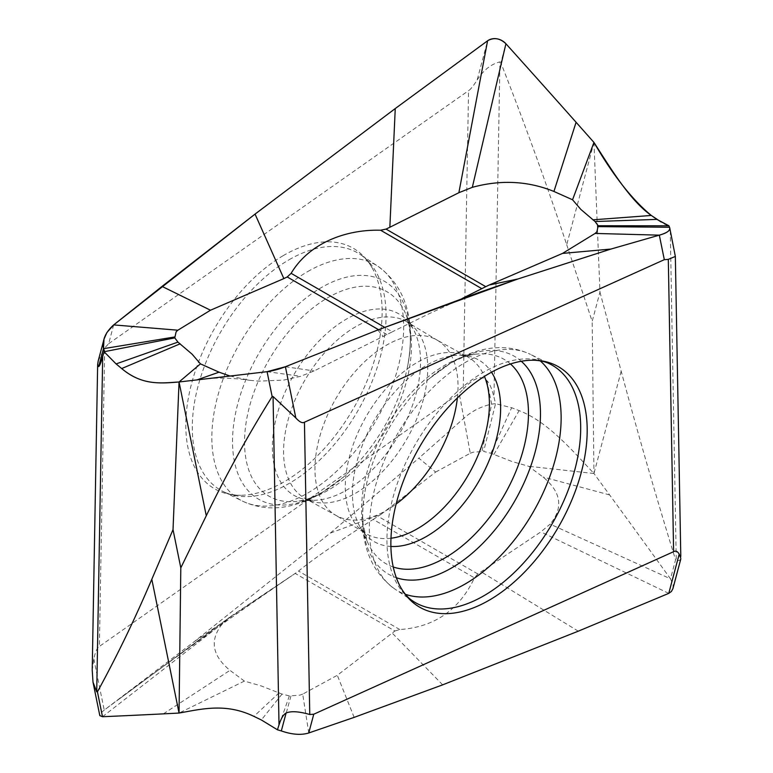 <?xml version="1.0" encoding="UTF-8"?>
<svg xmlns="http://www.w3.org/2000/svg" width="773" height="773" viewBox="0 0 773 773"><rect width="100%" height="100%" fill="white"/><g stroke="black" fill="none" stroke-linecap="round" stroke-linejoin="round"><path stroke-width="0.58" stroke-dasharray="3.87 2.9" d="M283.179 255.66A138.821 80.15 120 0 0 188.245 398.665A138.821 80.15 120 0 0 240.799 495.271A138.821 80.15 120 0 0 283.962 481.898A138.821 80.15 120 0 0 284.744 481.444A138.821 80.15 120 0 0 372.122 267.806A138.821 80.15 120 0 0 283.962 255.206A138.821 80.15 120 0 0 283.179 255.66M113.67 324.911L108.684 343.666L104.684 347.995L99.379 646.421L459.239 393.428L463.24 389.099L468.544 90.683C470.554 89.475 473.424 85.909 477.163 79.967L487.589 40.805M108.684 343.666L468.544 90.683M98.2 360.972L104.684 347.995M92.248 670.558L93.804 658.886C95.379 651.707 97.234 647.542 99.379 646.421M477.163 79.967C483.454 70.15 491.048 64.12 499.938 61.888L493.976 397.148L495.551 403.67L491.657 404.124C481.009 406.521 471.859 411.13 464.235 417.951L418.84 458.167M593.761 142.222A13542.361 11556.901 -149 0 1 593.954 142.435L566.715 244.761C546.82 184.602 524.857 123.941 500.846 62.787L505.919 43.752M566.715 244.761L592.186 321.365L599.964 292.136L593.954 142.435M599.964 292.136L621.183 371.185C637.773 433.257 655.9 496.131 675.563 559.797L670.5 578.832A13542.361 9673.699 38.8 0 0 609.626 494.942L593.954 473.511L592.186 321.365M668.935 225.803L674.974 253.602M680.771 559.111L679.506 560.377L676.269 560.812L670.307 232.441M672.925 588.601L673.109 585.016L670.5 578.832L550.144 524.133L540.849 531.892L477.811 573.943L474.458 577.875L373.195 519.417C338.574 541.554 313.683 558.773 298.533 571.083L295.18 573.421L394.906 630.99L337.318 675.293L302.707 694.115L308.756 732.978M621.183 371.185L593.954 473.511C570.986 448.958 547.216 421.449 519.089 410.608L511.649 407.729L495.551 403.67L483.637 451.442L490.932 453.278L511.89 461.471L528.606 466.264L543.013 477.009C561.237 492.014 563.614 507.726 550.144 524.133M463.24 389.099C474.081 377.668 481.966 374.866 486.893 380.712C489.522 383.089 491.879 388.568 493.976 397.148M330.322 533.08L380.905 514.422L435.682 472.061L418.85 458.176L330.322 533.07L194.719 641.281L104.229 710.097L101.553 712.387L99.814 715.624M93.804 658.886L104.229 710.097L232.142 615.472L295.18 573.421M302.707 694.115L299.924 695.14L289.363 695.913L282.058 694.086L261.1 685.893L244.384 681.1L179.046 713.054M244.384 681.1L229.977 670.346C211.763 655.34 209.386 639.638 222.846 623.231L232.142 615.472M194.719 641.29L291.991 575.614M373.195 519.417L380.905 514.422M435.682 472.061L470.293 453.239L459.239 393.428M470.293 453.239L473.066 452.215L483.637 451.442M593.954 473.511L528.606 466.264M578.272 631.174L481.009 571.74M442.668 684.849L392.085 632.932M394.906 630.99L399.796 629.541C434.416 627.174 459.307 609.955 474.458 577.875M354.15 717.373L337.318 675.293M289.363 695.913L277.439 729.799M457.384 397.931A101.166 58.41 120 0 0 437.702 340.497A101.166 58.41 120 0 0 436.455 339.782A101.166 58.41 120 0 0 386.5 345.144A101.166 58.41 -60 0 0 320.573 433.73A101.166 58.41 -60 0 0 335.289 514.992A101.166 58.41 -60 0 0 336.545 515.717A101.166 58.41 -60 0 0 386.5 510.354A101.166 58.41 120 0 0 396.114 504.044M230.074 376.045L249.544 380.287L258.569 381.147L283.643 380.094L300.668 376.296L314.118 370.934L392.384 331.801L384.645 327.327M377.736 329.984L383.147 336.381M462.148 298.504L428.126 314.186L392.384 331.801M576.088 122.269A13542.361 11556.901 -149 0 1 593.48 141.903M661.137 221.996L664.529 223.812M289.17 259.699A137.005 79.097 -60 0 1 360.17 254.452A137.005 79.097 -60 0 1 377.978 365.011A137.005 79.097 -60 0 1 289.17 483.425A137.005 79.097 -60 0 1 223.262 491.589A137.005 79.097 -60 0 1 198.999 382.732A137.005 79.097 -60 0 1 289.17 259.699M307.751 271.545A135.633 78.305 -60 0 1 308.514 271.11A135.633 78.305 -60 0 1 378.036 266.356A135.633 78.305 -60 0 1 395.66 375.804A135.633 78.305 -60 0 1 307.751 493.029A135.633 78.305 -60 0 1 306.987 493.464A135.633 78.305 -60 0 1 242.5 501.117A135.633 78.305 -60 0 1 218.488 393.351A135.633 78.305 -60 0 1 307.751 271.545M674.288 250.665L669.524 227.252M486.893 380.712L491.657 404.124L482.052 451.316M163.364 713.865L229.977 670.346M102.5 716.726L222.846 623.231M490.932 453.278L511.649 407.729M493.85 454.553L519.089 410.608M609.626 494.942L543.013 477.009M668.771 593.364L540.849 531.892M290.938 696.038L281.333 730.929M282.058 694.086L261.342 719.953M279.14 692.811L253.902 716.368M399.796 629.541L298.533 571.083M477.811 573.943L378.084 516.364M540.172 360.836A135.633 78.305 120 0 0 530.491 354.382L549.738 363.899A137.005 79.097 120 0 0 483.821 372.074A137.005 79.097 120 0 0 395.022 490.488A137.005 79.097 120 0 0 412.821 601.036L394.955 589.132A135.633 78.305 120 0 0 405.39 594.292M521.292 361.271A125.815 72.643 120 0 0 451.5 362.547A125.815 72.643 120 0 0 450.794 362.962A125.815 72.643 120 0 0 429.469 378.47L452.746 361.677C480.99 345.821 506.904 343.386 530.491 354.382A135.633 78.305 120 0 0 465.24 362.469A135.633 78.305 120 0 0 464.476 362.914A135.633 78.305 120 0 0 377.176 480.188A135.633 78.305 120 0 0 394.955 589.132C367.088 568.599 357.203 535.418 365.31 489.599A125.815 72.643 120 0 0 396.327 577.721M429.469 378.47A125.815 72.643 120 0 0 365.31 489.599C362.769 503.097 362.064 514.76 363.194 524.587L367.04 540.926A118.027 68.14 -60 0 1 445.006 365.156A118.027 68.14 120 0 1 474.786 354.305C468.274 354.981 459.993 358.083 449.944 363.629L429.469 378.47M393.244 567.005A118.027 68.14 -60 0 1 367.04 540.926L360.431 527.669A104.79 60.497 -60 0 1 426.541 365.31A104.79 60.497 120 0 1 460.003 355.213C465.742 355.986 468.293 356.556 467.675 356.923A101.93 58.845 -60 0 1 484.42 376.393M510.47 363.957A118.027 68.14 120 0 0 474.786 354.305L460.003 355.213A104.79 60.497 120 0 1 491.502 372.209M390.983 538.23A101.93 58.845 -60 0 1 365.755 533.457A101.93 58.845 -60 0 1 350.923 451.577A101.93 58.845 -60 0 1 417.343 362.334A101.93 58.845 -60 0 1 467.675 356.923L436.455 339.782M355.657 326.718A101.93 58.845 120 0 0 288.899 417.111A101.93 58.845 120 0 0 305.325 498.566A101.93 58.845 120 0 0 355.657 493.164A101.93 58.845 120 0 0 422.068 403.921A101.93 58.845 120 0 0 407.245 322.041A101.93 58.845 120 0 0 355.657 326.718M437.702 340.497L407.245 322.041L412.56 327.82L405.951 314.572A118.027 68.14 120 0 1 327.994 490.343A118.027 68.14 -60 0 1 298.214 501.184L312.997 500.286A104.79 60.497 -60 0 0 346.459 490.188A104.79 60.497 120 0 0 412.56 327.82A104.79 60.497 120 0 0 346.459 319.075A104.79 60.497 -60 0 0 274.386 426.377A104.79 60.497 -60 0 0 312.997 500.286C307.248 499.513 304.697 498.943 305.325 498.566L336.545 515.717M372.122 267.806C368.586 261.728 364.605 257.274 360.17 254.452L378.036 266.356C405.902 286.899 415.787 320.08 407.69 365.9C410.221 352.391 410.927 340.729 409.796 330.912C408.994 324.1 407.709 318.65 405.951 314.572A118.027 68.14 120 0 0 327.994 297.595A118.027 68.14 -60 0 0 245.92 423.875A118.027 68.14 -60 0 0 298.214 501.184C304.726 500.518 312.997 497.406 323.056 491.86L343.531 477.028A125.815 72.643 -60 0 1 321.491 492.952A125.815 72.643 -60 0 1 320.785 493.358A125.815 72.643 -60 0 1 232.528 441.17A125.815 72.643 -60 0 1 321.491 287.488A125.815 72.643 -60 0 1 322.196 287.083A125.815 72.643 -60 0 1 407.69 365.9A125.815 72.643 -60 0 1 343.531 477.028L320.244 493.821C292.01 509.678 266.096 512.113 242.5 501.117L223.262 491.589C227.919 494.024 233.765 495.251 240.799 495.271M390.906 546.453A104.79 60.497 -60 0 1 360.431 527.669L365.755 533.457L335.289 514.992M267.081 371.678L300.668 376.296M285.401 366.74L314.118 370.934M386.954 334.535L378.548 329.685M119.361 698.898L229.494 617.327M289.208 577.489C233.91 615.269 177.519 655.572 120.037 698.396M206.932 378.751L218.102 378.036C230.064 378.132 240.529 378.886 249.505 380.287M478.709 292.6L449.799 304.166"/><path stroke-width="1.16" d="M177.887 330.197L113.67 324.911L162.021 286.406L210.488 310.215L177.887 330.197L176.118 331.801L174.775 337.898L104.055 351.725L103.466 348.681L103.997 339.202L106.867 332.574L113.67 324.911L255.051 214.102L395.254 108.549L487.589 40.795C493.87 37.191 499.976 38.177 505.919 43.752A13542.361 11556.901 -149 0 1 576.088 122.269L593.954 142.435C611.704 170.002 630.15 200.584 651.301 215.454L656.895 219.397L668.935 225.803L669.524 227.252C670.645 230.364 667.244 232.992 659.321 235.156L610.97 249.051L517.939 278.966L478.709 292.6L377.746 329.994L285.401 366.74L267.081 371.678A13542.361 1852.04 164.3 0 1 207.357 378.702A13542.361 1852.04 164.3 0 1 196.902 379.91L179.046 381.978C161.286 383.022 142.841 386.162 121.69 368.557L116.095 363.919L104.055 351.725L102.683 356.546C100.886 362.875 99.553 366.228 98.702 366.595L97.649 364.46L98.2 360.972L104.065 338.951M92.248 670.558L93.002 682.153L96.722 691.796L102.683 356.546M595.104 233.436L596.872 231.832L598.215 225.735L668.935 225.803L669.524 227.252C670.964 230.122 667.563 232.75 659.321 235.156L610.97 249.051L562.502 253.418L595.104 233.436L659.321 235.156L664.316 259.67L304.446 422.213C302.446 423.478 299.566 422.058 295.827 417.942L273.062 396.491L272.144 396.578C248.133 435.025 226.18 474.748 206.275 515.755L179.046 381.978L173.026 529.64L151.808 579.286C135.217 618.381 117.09 655.89 97.427 691.835L96.722 691.796M162.021 286.397L255.051 214.102L395.254 108.549L487.589 40.805M664.316 259.67L668.307 259.39L673.612 551.68C675.757 550.492 677.612 551.323 679.196 554.193L668.771 593.364L671.437 591.442L672.925 588.601L680.771 559.111M669.718 227.764L675.341 256.423L668.307 259.39M598.437 226.644L669.524 227.252L669.766 227.996M295.827 417.942L285.401 366.74A13.479 1.826 164.3 0 1 267.081 371.678A13542.361 1852.04 164.3 0 1 196.902 379.91A13542.361 1852.04 164.3 0 1 179.046 381.978L200.439 363.861L219.059 372.18L230.074 376.045M206.275 515.755L180.805 567.855L173.026 529.64M93.002 682.153L99.814 715.624L102.5 716.726A13542.361 3735.252 -27.2 0 0 163.364 713.865L179.046 713.054L180.805 567.855M151.808 579.286L179.046 713.054C202.014 709.005 225.774 702.792 253.902 716.368L261.342 719.953L277.439 729.799L279.014 724.861C281.111 718.368 283.469 714.416 286.097 713.025C291.025 710.909 298.909 711.402 309.76 714.503L304.446 422.213M277.439 729.799L281.333 730.929C291.991 734.621 301.132 735.307 308.756 732.978L354.15 717.373L442.668 684.849L578.281 631.174M308.756 732.978L313.751 714.223L309.76 714.503M313.751 714.223L673.612 551.68M578.272 631.174L668.771 593.364M679.196 554.193L680.781 558.164M489.811 373.156A138.821 80.15 -60 0 1 532.201 360.228A138.821 80.15 -60 0 1 584.659 457.316A138.821 80.15 -60 0 1 489.029 600.292A138.821 80.15 -60 0 1 488.256 600.737A138.821 80.15 -60 0 1 400.878 587.693A138.821 80.15 -60 0 1 489.029 373.601A138.821 80.15 -60 0 1 489.811 373.156M396.114 504.044A101.166 58.41 120 0 0 457.384 397.931M610.97 249.041L517.939 278.966L377.746 329.994L285.401 366.74M517.939 278.956L489.135 285.044L562.502 253.418M395.254 108.539L389.853 227.252L386.046 229.098L485.773 286.667L462.148 298.504M485.773 286.667L489.135 285.044M598.215 225.735L595.046 221.522L580.852 209.415L572.551 199.772L593.954 142.435C612.902 175.171 632.014 199.511 651.301 215.454L661.137 221.996M572.551 199.772L553.932 191.453C527.94 180.93 500.74 179.558 472.322 187.337L458.872 192.699L389.853 227.252M255.051 214.102L283.855 278.589L210.488 310.215M386.046 229.098L380.606 230.228M384.645 327.327L291.121 273.333C308.91 243.35 345.608 229.214 380.606 230.238L481.869 288.696M291.121 273.333L287.227 276.956L283.855 278.589M174.775 337.898L177.954 342.11L192.139 354.218L200.439 363.861M458.872 192.699L487.589 40.795A13.479 11.508 -149 0 1 505.919 43.752A13542.361 11556.901 -149 0 1 576.088 122.269L553.932 191.453M179.046 381.978C159.924 383.621 141.14 385.06 121.69 368.557L116.095 363.919L104.055 351.725L103.466 348.681C102.036 340.246 105.437 332.322 113.67 324.911M664.529 223.812L668.935 225.803M98.702 366.595L103.466 348.681L174.553 336.989M272.144 396.578L267.081 371.678M273.062 396.491L279.014 724.861M286.097 713.025L281.333 730.929M97.427 691.835L102.5 716.726M400.878 587.693C404.405 593.77 408.386 598.225 412.821 601.036A137.005 79.097 120 0 0 483.821 595.799A137.005 79.097 120 0 0 573.991 472.757A137.005 79.097 120 0 0 549.738 363.899C545.081 361.474 539.225 360.247 532.201 360.228M405.39 594.292A135.633 78.305 120 0 0 465.24 583.953A135.633 78.305 120 0 0 466.003 583.509A135.633 78.305 120 0 0 551.825 470.834A135.633 78.305 120 0 0 540.172 360.836M396.327 577.721A125.815 72.643 120 0 0 451.5 568.01A125.815 72.643 120 0 0 452.205 567.595A125.815 72.643 120 0 0 531.727 463.356A125.815 72.643 120 0 0 521.292 361.271M510.47 363.957A118.027 68.14 120 0 1 520.123 460.157A118.027 68.14 120 0 1 445.006 557.893A118.027 68.14 -60 0 1 393.244 567.005M390.906 546.453A104.79 60.497 -60 0 0 426.541 536.423A104.79 60.497 120 0 0 491.502 372.209M484.42 376.393A101.93 58.845 -60 0 1 417.343 528.78A101.93 58.845 -60 0 1 390.983 538.23M196.902 379.91L219.059 372.18M595.046 221.522L656.895 219.397M592.833 219.832L651.301 215.454M505.919 43.752L472.322 187.337M177.954 342.11L116.095 363.919M180.157 343.801L121.69 368.557M378.548 329.685L287.227 276.956M92.209 670.336L97.649 364.46M680.791 556.425L675.341 256.423"/></g></svg>
